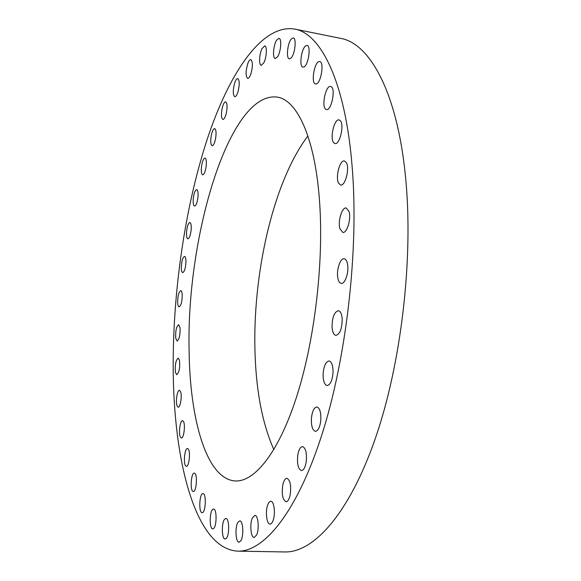 <?xml version="1.0" encoding="UTF-8"?>
<svg xmlns="http://www.w3.org/2000/svg" width="581" height="581" viewBox="0 0 581 581"><rect width="100%" height="100%" fill="white"/><g stroke="black" fill="none" stroke-linecap="round" stroke-linejoin="round"><path stroke-width="0.87" d="M277.515 56.887C280.877 52.152 281.959 38.426 278.982 38.331L276.679 40.06C273.346 44.919 272.315 58.391 275.271 58.528L277.515 56.887M173.182 366.582C173.341 460.384 195.151 548.98 237.854 551.151C263.636 551.95 296.433 513.19 321.358 436.367C346.232 359.755 358.855 251.188 352.311 168.737C345.76 82.241 320.915 33.313 294.567 29.05C261.305 23.777 228.369 74.629 206.625 141.023C184.903 208.426 173.007 290.827 173.182 366.582M319.768 204.679C315.737 138.99 297.436 99.845 277.079 97.071C228.965 91.268 186.559 237.019 189.086 349.021C189.602 418.632 206.313 479.383 235.37 480.959C254.536 481.94 278.357 452.955 296.317 397.709C314.227 342.565 323.682 265.27 319.768 204.679M263.883 62.741C266.686 57.41 267.238 45.964 264.711 45.877L262.009 48.572C259.242 53.968 258.712 65.225 261.239 65.341L263.883 62.741M250.593 74.738C252.902 66.946 252.989 61.906 250.861 59.611C249.881 59.531 248.879 60.773 247.862 63.344C245.581 71.1 245.509 76.118 247.637 78.391C248.595 78.471 249.576 77.258 250.593 74.738M237.949 91.98C239.713 84.775 239.648 80.301 237.752 78.566C236.656 78.537 235.588 80.149 234.55 83.381C232.807 90.549 232.887 94.993 234.775 96.722C235.85 96.758 236.91 95.175 237.949 91.98M226.212 113.585C227.498 107.057 227.309 103.135 225.639 101.835C224.419 101.893 223.3 103.868 222.291 107.754C221.012 114.246 221.208 118.146 222.879 119.446C224.084 119.403 225.188 117.449 226.212 113.585M215.551 138.765C216.444 132.94 216.154 129.548 214.672 128.583C213.336 128.757 212.196 131.088 211.252 135.591C210.366 141.386 210.656 144.763 212.138 145.737C213.459 145.584 214.592 143.26 215.551 138.765M206.11 166.762C206.669 161.656 206.306 158.758 204.999 158.054C203.539 158.373 202.391 161.068 201.556 166.144C200.99 171.228 201.36 174.118 202.66 174.837C204.113 174.54 205.26 171.845 206.11 166.762M197.976 196.908C198.274 192.522 197.852 190.074 196.712 189.573C195.122 190.074 193.974 193.124 193.284 198.731C192.979 203.11 193.4 205.558 194.555 206.073C196.138 205.594 197.279 202.537 197.976 196.908M191.243 228.609C191.331 224.912 190.873 222.886 189.871 222.538C188.135 223.257 187.017 226.67 186.508 232.756C186.414 236.46 186.871 238.493 187.881 238.856C189.609 238.152 190.728 234.731 191.243 228.609M185.971 261.312C185.898 258.269 185.419 256.628 184.547 256.388C182.659 257.383 181.57 261.145 181.279 267.659C181.352 270.717 181.824 272.373 182.71 272.627C184.598 271.639 185.68 267.863 185.971 261.312M182.216 294.48C182.02 292.061 181.548 290.769 180.785 290.602C178.73 291.938 177.684 296.049 177.663 302.933C177.851 305.381 178.331 306.695 179.093 306.862C181.156 305.533 182.194 301.408 182.216 294.48M180.03 327.619L178.65 324.685C176.399 326.413 175.418 330.872 175.709 338.062L177.096 341.054C179.347 339.319 180.328 334.838 180.03 327.619M179.471 360.198L178.2 358.092C175.738 360.307 174.83 365.115 175.469 372.515L176.762 374.687C179.231 372.45 180.139 367.62 179.471 360.198M180.604 391.674L179.478 390.287C177.307 389.764 175.44 401.536 177.023 405.749L178.164 407.194C180.335 407.753 182.223 395.806 180.604 391.674M183.465 421.45L182.557 420.659C180.117 420.099 178.36 433.644 180.415 437.123L181.359 437.972C183.799 438.568 185.564 424.805 183.465 421.45M188.121 448.873L187.481 448.525C184.729 447.936 183.153 463.471 185.717 465.955L186.392 466.34C189.166 466.957 190.721 451.161 188.121 448.873M194.584 473.203L194.294 473.13C191.149 472.535 189.856 490.291 192.965 491.432L193.306 491.526C196.472 492.143 197.722 474.096 194.584 473.203M202.878 493.618C199.356 493.523 198.557 512.994 202.115 512.674L202.181 512.674C205.725 512.979 206.545 493.225 202.994 493.618L202.878 493.618M212.944 509.239C209.45 510.924 209.254 529.218 212.762 528.841L213.314 528.688C216.851 527.17 217.047 508.593 213.547 509.058L212.944 509.239M224.687 519.116C221.325 522.457 221.688 539.422 225.152 539.023L226.27 538.42C229.684 535.188 229.306 517.983 225.864 518.47L224.687 519.116M237.919 522.326C234.804 527.127 235.661 542.596 239.067 542.204L240.832 540.817C244.005 536.06 243.112 520.402 239.735 520.866L237.919 522.326M252.336 518.02C249.576 524.011 250.854 537.817 254.187 537.469L256.664 534.898C259.482 528.899 258.153 514.962 254.848 515.369L252.336 518.02M267.507 505.528C265.205 512.362 266.817 524.374 270.049 524.106C271.305 524.062 272.387 522.675 273.288 519.937C275.641 513.045 273.971 500.967 270.775 501.287C269.49 501.33 268.4 502.747 267.507 505.528M282.874 484.532C281.502 493.988 282.555 499.725 286.041 501.752C287.733 501.635 289.069 499.58 290.057 495.571C291.43 486.036 290.384 480.276 286.912 478.294C285.198 478.417 283.855 480.494 282.874 484.532M297.77 455.163C296.942 463.936 298.162 469.07 301.43 470.559C303.623 470.32 305.207 467.465 306.187 462.004C307 453.165 305.788 448.024 302.541 446.578C300.319 446.833 298.728 449.694 297.77 455.163M311.431 418.153C311.111 425.88 312.433 430.274 315.396 431.327C318.177 430.87 319.986 427.137 320.814 420.128C321.111 412.365 319.797 407.978 316.863 406.961C314.06 407.441 312.244 411.166 311.431 418.153M323.087 374.854C323.203 381.267 324.547 384.84 327.132 385.559C330.56 384.76 332.535 380.105 333.073 371.593C332.935 365.188 331.591 361.636 329.042 360.954C325.6 361.767 323.617 366.4 323.087 374.854M332.049 327.226C332.477 332.187 333.763 334.903 335.912 335.382C340.023 334.09 342.107 328.548 342.187 318.737C341.73 313.827 340.451 311.147 338.345 310.69C334.228 311.99 332.129 317.502 332.049 327.226M337.772 277.682C338.382 281.175 339.529 283.085 341.221 283.405C345.027 284.283 349.087 272.264 347.583 264.362C346.959 260.942 345.826 259.075 344.177 258.77C340.321 257.928 336.341 269.824 337.772 277.682M339.958 228.812L342.783 232.407C346.988 233.533 351.425 218.674 348.992 211.44L346.218 207.976C341.962 206.909 337.612 221.55 339.958 228.812M338.549 183.131L340.619 185.041C345.158 186.385 349.835 168.628 346.429 162.753L344.431 160.952C339.849 159.688 335.266 177.147 338.549 183.131M333.77 142.788L335.012 143.543C339.827 145.039 344.548 124.479 340.234 120.587L339.079 119.911C334.228 118.509 329.587 138.699 333.77 142.788M326.05 109.41L326.449 109.54C331.482 111.102 336.043 87.992 330.952 86.562L330.64 86.467C325.585 85.008 321.075 107.696 326.05 109.41M315.941 83.984C320.828 84.143 324.619 61.869 319.739 61.55L319.252 61.542C314.306 61.76 310.712 83.642 315.541 83.962L315.941 83.984M304.074 66.895C308.526 64.818 311.198 45.645 307.058 45.441L305.86 45.739C301.394 48.1 298.859 66.917 302.962 67.142L304.074 66.895M291.074 58.027C294.995 54.345 296.782 38.041 293.267 37.903L291.466 38.811C287.551 42.689 285.859 58.688 289.345 58.855L291.074 58.027M237.854 551.151L284.763 551.95C313.166 552.778 348.644 514.737 374.97 439.505C401.231 364.469 413.679 258.16 405.538 177.031C397.339 91.936 369.56 43.168 340.56 38.346L294.567 29.05M307.908 135.954C272.939 182.194 252.096 275.503 255.088 354.679C256.41 392.625 262.663 424.268 273.84 449.607"/></g></svg>
